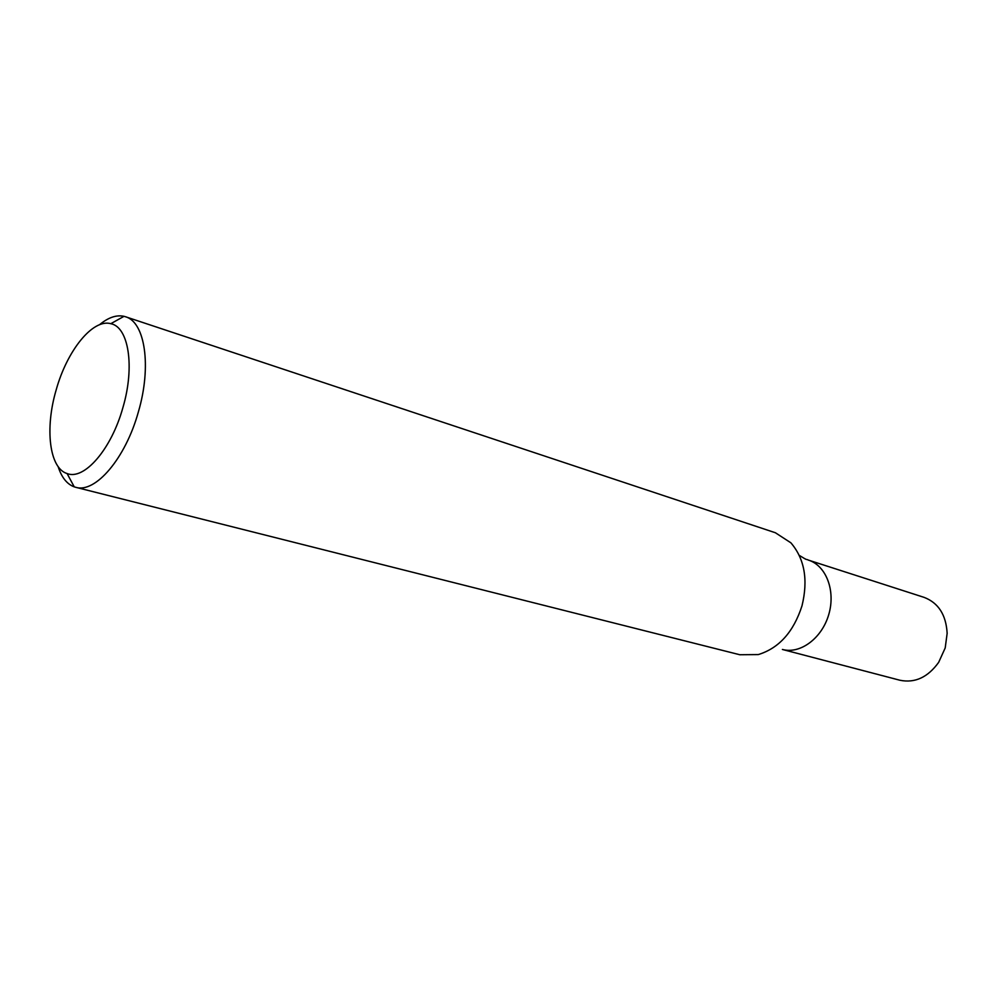 <?xml version="1.0" encoding="UTF-8"?>
<svg xmlns="http://www.w3.org/2000/svg" width="997" height="997" viewBox="0 0 997 997"><rect width="100%" height="100%" fill="white"/><g stroke="black" fill="none" stroke-linecap="round" stroke-linejoin="round"><path stroke-width="1.5" d="M75.722 487.296L739.786 654.742L758.281 654.58C778.993 648.2 793.562 631.961 801.987 605.864C808.305 579.905 804.616 558.893 790.895 542.829L775.379 532.747L125.485 316.747C145.051 322.006 151.818 366.36 138.384 411.873C125.547 458.396 95.363 493.54 75.722 487.296L74.239 486.86C66.949 484.143 61.565 477.376 58.113 466.559M782.396 649.458C800.192 654.368 821.939 638.342 828.769 614.513C835.822 590.76 826.114 565.548 808.467 560.127C826.114 565.548 835.822 590.76 828.769 614.513C821.939 638.342 800.192 654.368 782.396 649.458L899.942 680.253C914.947 683.306 927.858 677.337 938.676 662.332L945.206 647.938L947.15 633.319C946.091 614.85 938.426 602.873 924.119 597.377L808.467 560.127C805.215 558.507 808.978 561.436 799.282 555.379M56.144 390.014C67.011 350.657 92.709 318.529 110.817 323.689C128.65 327.004 135.019 366.634 122.93 407.511C111.415 449.298 84.184 480.504 67.086 473.55C49.352 468.229 44.74 428.548 56.144 390.014M99.488 324.76C108.224 317.495 116.4 314.678 124.002 316.323L125.485 316.747M110.817 323.689L124.002 316.323M67.086 473.55L74.239 486.86"/></g></svg>
